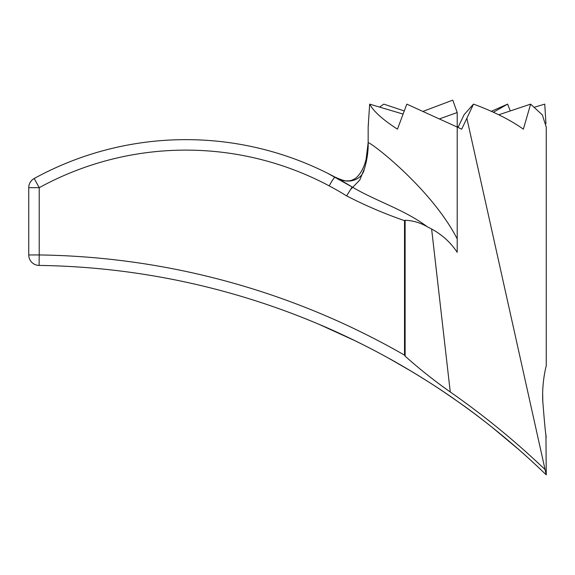 <?xml version="1.0" encoding="UTF-8"?>
<svg xmlns="http://www.w3.org/2000/svg" width="575" height="575" viewBox="0 0 575 575"><rect width="100%" height="100%" fill="white"/><g stroke="black" fill="none" stroke-linecap="round" stroke-linejoin="round"><path stroke-width="0.86" d="M545.941 434.592L546.25 474.864L545.891 473.196M542.8 401.537C544.511 423.15 545.661 435.016 546.25 437.151C545.668 435.052 544.518 423.178 542.8 401.537C541.715 382.418 546.236 365.47 546.25 365.916C546.236 365.477 541.715 382.418 542.8 401.537L542.692 394.658M457.204 401.134C489.303 423.236 524.148 454.113 525.298 455.342C524.429 454.358 489.325 423.25 457.204 401.134C426.075 378.832 389.031 358.318 389.117 358.469C388.707 358.139 425.96 378.753 457.204 401.134L443.936 392.006M411.398 371.321L389.11 358.469M439.609 118.845L457.204 112.535L457.204 127.068L406.805 104.132L397.454 129.167C382.763 119.679 373.498 111.334 369.66 104.132L402.989 114.044M457.204 238.891C431.121 188.032 369.682 141.342 368.158 142.722L368.158 127.068L369.66 104.132M404.175 110.917L383.798 104.132L379.593 107.087M368.438 123.776L368.158 127.068M457.204 112.535L452.777 100.136L423.128 111.342M546.25 365.916L546.25 127.068L542.333 114.928L530.624 104.132L523.358 129.167C510.183 119.844 493.558 111.485 473.498 104.111L466.864 118.27L546.25 474.864A743.87 743.87 0 0 0 39.078 265.427L39.222 254.948A754.342 754.342 0 0 1 404.527 355.134L404.527 220.642C384.632 213.771 365.326 205.512 346.61 195.888L352.123 186.983L327.829 173.37L341.356 180.6M491.338 111.313L507.624 104.125L510.284 110.896M534.836 107.079L544.748 104.132L545.97 123.711M530.624 104.132L498.762 114.792M473.498 104.111L464.082 114.727L458.038 127.434M466.864 118.27L461.675 129.167L457.204 127.046L457.204 252.303C450.649 242.456 442.118 234.693 431.624 229.015L450.268 391.985C483.855 415.423 515.459 441.291 545.071 469.581M493.4 112.247L507.624 104.125M457.211 127.046L458.519 126.428M518.499 449.319L492.265 427.419M346.61 195.888A305.102 305.102 0 0 0 39.222 187.68L34.191 178.494A10.472 10.472 0 0 0 28.75 187.68L28.75 254.948A10.472 10.472 0 0 0 39.078 265.427A10.472 10.472 0 0 1 28.75 254.948L28.75 187.68A10.472 10.472 0 0 1 34.191 178.494A10.472 10.472 0 0 0 28.75 187.68A10.472 10.472 0 0 1 34.191 178.494A315.582 315.582 0 0 1 352.123 186.983C376.409 201.358 404.16 209.451 427.283 226.758C420.311 222.726 412.922 220.556 405.123 220.254L405.123 356.169C419.441 368.942 434.484 380.88 450.268 391.985M319.032 324.329C346.991 336.037 373.966 350.283 373.779 350.211C374.152 350.376 347.099 336.088 319.032 324.329L355.055 340.745M431.624 229.015L427.283 226.758M366.117 159.124L368.158 142.722C368.359 151.484 367.037 160.389 364.183 169.431C362.523 178.811 349.082 185.775 335.189 177.193C341.787 180.119 345.934 181.326 347.623 180.816C349.887 181.111 352.662 180.183 355.947 178.042C360.741 173.743 364.126 167.433 366.117 159.124C364.126 167.433 360.741 173.743 355.947 178.042C352.662 180.183 349.887 181.111 347.623 180.816C345.934 181.326 341.787 180.119 335.189 177.193A10.472 1.186 118.2 0 0 329.188 185.869M350.563 189.498L359.727 180.119L364.802 167.706M404.527 220.642L405.123 220.254M405.123 356.169L404.527 355.134M546.25 474.864A743.87 743.87 0 0 0 39.078 265.427A10.472 10.472 0 0 1 28.75 254.948L39.222 254.948L39.222 187.68L28.75 187.68A10.472 10.472 0 0 1 34.191 178.494A315.582 315.582 0 0 1 352.123 186.983"/></g></svg>
